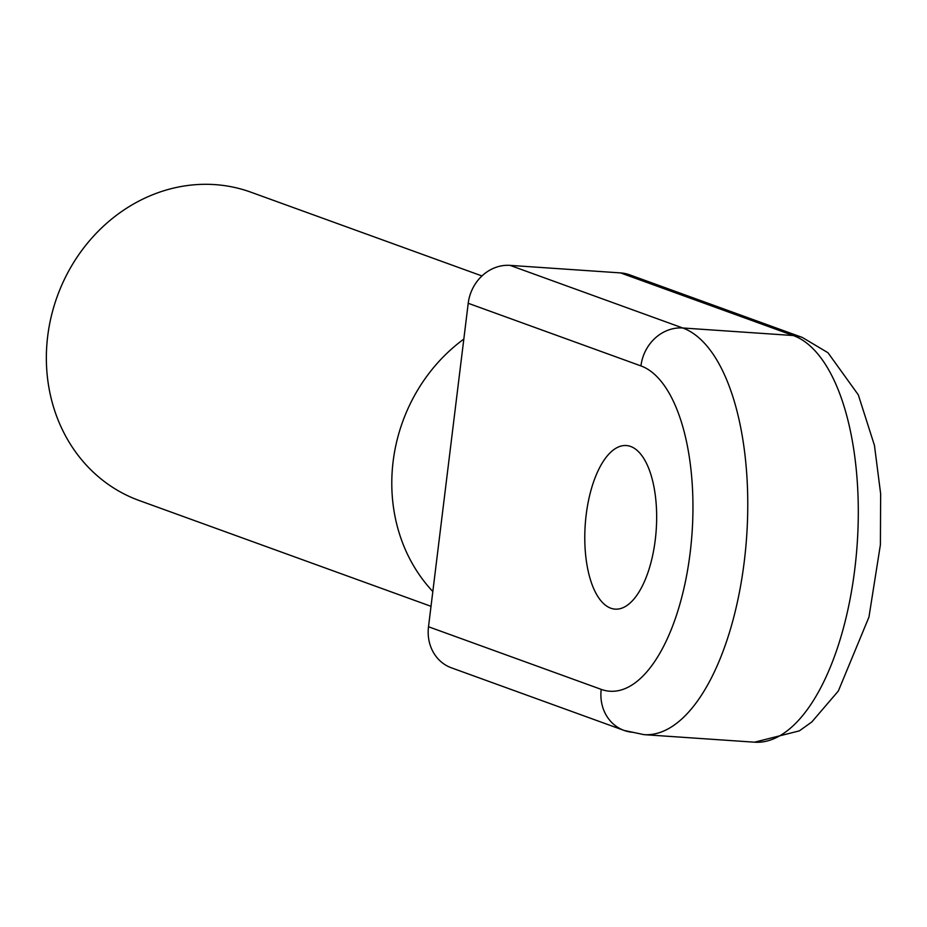 <?xml version="1.0" encoding="UTF-8"?>
<svg xmlns="http://www.w3.org/2000/svg" width="927" height="927" viewBox="0 0 927 927"><rect width="100%" height="100%" fill="white"/><g stroke="black" fill="none" stroke-linecap="round" stroke-linejoin="round"><path stroke-width="1.39" d="M428.506 626.756L601.217 689.375A163.975 71.182 -86.1 0 0 690.163 552.689A163.975 71.182 -86.1 0 0 640.939 365.91L468.216 303.291L428.506 626.756A40.997 36.651 109.9 0 0 451.379 667.811L624.091 730.43A40.997 36.651 109.9 0 0 633.095 732.33M655.262 539.862A81.982 35.585 -86.1 0 0 626.304 445.539A81.982 35.585 -86.1 0 0 585.215 524.914A81.982 35.585 -86.1 0 0 615.146 609.132A81.982 35.585 -86.1 0 0 655.262 539.862M432.828 591.519A163.975 146.582 -70.1 0 1 463.824 339.097M431.009 606.316L139.166 500.51A163.975 146.582 -70.1 0 1 57.254 296.385A163.975 146.582 -70.1 0 1 250.939 192.202L481.959 275.956M620.557 272.909L793.28 335.528L682.747 327.984A204.96 88.969 -86.1 0 1 745.644 548.877A204.96 88.969 -86.1 0 1 643.975 734.647L754.508 742.191A204.96 88.969 -86.1 0 0 856.177 556.409A204.96 88.969 -86.1 0 0 793.28 335.528A40.997 36.651 109.9 0 1 802.284 337.428L629.572 274.798A40.997 36.651 109.9 0 0 620.557 272.909L510.024 265.365A40.997 36.651 -70.1 0 0 468.216 303.291M601.217 689.375A40.997 36.651 109.9 0 0 624.091 730.43L643.975 734.647M640.939 365.91A40.997 36.651 -70.1 0 1 682.747 327.984L510.024 265.365M802.284 337.428L827.973 352.735L858.309 394.856L874.451 445.412L880.65 493.801L880.395 544.775L868.947 617.115L838.344 691.009L811.797 721.982L799.329 730.882L754.508 742.191"/></g></svg>
